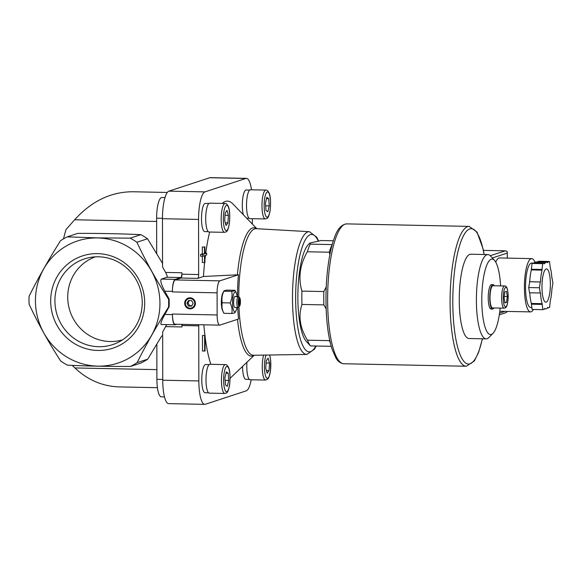 <?xml version="1.0" encoding="UTF-8"?>
<svg xmlns="http://www.w3.org/2000/svg" width="582" height="582" viewBox="0 0 582 582"><rect width="100%" height="100%" fill="white"/><g stroke="black" fill="none" stroke-linecap="round" stroke-linejoin="round"><path stroke-width="0.87" d="M242.578 366.384A14.099 3.55 91.2 0 0 242.578 366.405A14.099 3.55 91.2 0 0 245.851 379.333L249.372 379.406M208.865 203.474L205.344 203.402A14.099 3.55 91.2 0 0 201.496 218.672A14.099 3.55 91.2 0 0 204.762 231.6L208.291 231.672M249.671 190.081L246.142 190.008A14.099 3.55 91.2 0 0 242.301 205.271A14.099 3.55 91.2 0 0 243.32 214.714M209.142 364.608L205.621 364.536A14.099 3.55 91.2 0 0 201.779 379.799A14.099 3.55 91.2 0 0 205.046 392.726L208.567 392.799M251.526 189.79A25.535 6.424 91.2 0 0 246.426 178.376A25.535 6.424 91.2 0 0 245.859 178.463L204.959 191.885A25.535 6.424 91.2 0 0 198.564 219.443L198.658 274.537A3.55 0.895 91.2 0 1 197.771 278.371L203.482 276.494A90.268 22.705 -88.8 0 1 204.631 262.518M204.929 259.761A90.268 22.705 -88.8 0 1 205.468 255.338M205.752 253.155A90.268 22.705 -88.8 0 1 209.622 232.029M222.193 203.416A90.268 22.705 -88.8 0 1 232.887 203.926L256.851 228.719M210.822 364.31A90.268 22.705 -88.8 0 1 205.068 336.505M204.929 335.428A90.268 22.705 -88.8 0 1 203.86 324.814M251.22 379.777A25.535 6.424 91.2 0 1 246.23 390.849L205.33 404.272A25.535 6.424 91.2 0 1 204.762 404.359A25.535 6.424 91.2 0 1 198.848 380.948L198.746 325.862A3.55 0.895 91.2 0 0 198.695 324.705M252.384 224.092L252.377 218.679M204.617 335.574L204.638 351.062L202.492 351.019L202.463 335.53L205.06 335.428L202.463 335.53M204.457 247.081L204.471 253.898L202.747 254.458L202.747 256.233L200.601 256.189L200.601 254.414L202.325 253.854L202.31 247.037L204.908 246.935L202.31 247.037M202.747 256.233L204.478 255.665L204.486 262.569L202.34 262.526L202.325 256.226M329.87 254.589L329.259 252.21A55.508 13.961 -88.8 0 1 332.177 244.585L310.257 244.134A55.508 13.961 -88.8 0 0 307.347 251.766C299.883 264.737 298.079 277.854 301.92 291.109L323.839 291.56L326.233 286.933M326.153 308.94L323.861 304.895A55.508 13.961 -88.8 0 1 323.839 291.56M330.249 342.66A55.508 13.961 -88.8 0 1 329.412 340.645L329.638 339.903M333.362 240.781L321.235 240.533L309.937 243.007L310.257 244.134M329.259 252.21L307.347 251.766M331.202 346.326L310.439 345.904A55.508 13.961 -88.8 0 1 307.5 340.194L329.412 340.645M323.861 304.895L301.942 304.451A55.508 13.961 -88.8 0 1 301.92 291.109M310.439 345.904L306.212 341.27A49.957 12.564 -88.8 0 1 297.962 303.215A49.957 12.564 -88.8 0 1 308.184 244.804L309.922 243.021M301.942 304.451C298.137 316.222 299.992 328.139 307.5 340.194M203.482 276.494L238.453 274.755L219.872 280.851A11.102 2.794 91.2 0 0 217.093 292.833L217.13 314.957A11.102 2.794 91.2 0 0 219.705 325.134A11.102 2.794 91.2 0 0 219.952 325.098L238.533 319.001A63.591 15.998 -88.8 0 1 237.718 307.485M197.771 278.371L181.009 278.021L175.182 279.935A11.102 2.794 91.2 0 0 172.403 291.917L172.403 291.364L164.786 291.211L169.086 298.944A72.161 69.571 71.8 0 1 169.1 306.881L168.562 307.056C156.645 325.985 146.169 344.508 137.134 362.63L147.741 359.152L161.796 335.865M140.844 234.67C121.325 233.746 100.308 233.317 77.799 233.375L67.192 236.859L97.587 237.878L130.237 238.147A72.161 69.571 71.8 0 1 136.923 242.258L147.53 238.773A72.161 69.571 71.8 0 0 140.844 234.67L130.237 238.147M162.545 263.406L147.53 238.773M147.741 359.152A72.161 69.571 71.8 0 1 141.07 362.986L130.463 366.464C107.961 366.522 86.951 366.093 67.417 365.176A72.161 69.571 71.8 0 1 60.732 361.073C48.757 342.696 38.216 323.745 29.115 304.204A72.161 69.571 71.8 0 1 29.1 296.267C38.034 278.32 48.51 259.798 60.528 240.693A72.161 69.571 71.8 0 1 67.192 236.859M63.46 238.875L65.941 229.657L74.634 219.77C91.578 201.096 111.024 191.754 132.958 191.754L167.281 192.46M157.431 387.692L119.361 386.914C102.628 386.39 87.802 380.068 74.896 367.948L72.226 365.387M198.746 325.862L181.991 325.52L181.991 326.953A4.438 1.12 91.2 0 0 181.759 324.363M181.991 325.52A3.55 0.895 91.2 0 0 181.94 324.363M217.13 314.957L172.439 314.04A11.102 2.794 91.2 0 0 175.015 324.225L219.705 325.134M172.439 314.04L172.439 314.593A11.102 2.794 91.2 0 0 175.015 324.778A11.102 2.794 91.2 0 0 175.262 324.734L176.724 324.254M246.426 178.376L210.328 177.641A25.535 6.424 91.2 0 0 209.76 177.728L168.867 191.151A25.535 6.424 91.2 0 0 162.465 218.708L162.553 266.942L165.601 272.42C167.041 275.155 167.492 276.77 166.969 277.265L161.367 279.098C160.043 280.335 161.185 284.372 164.786 291.211M136.923 242.258C145.922 261.609 156.463 280.56 168.547 299.119L169.086 298.944M168.547 299.119A72.161 69.571 71.8 0 1 168.562 307.056M198.848 380.948L162.749 380.206L162.662 331.98L166.728 324.603M172.439 314.593L164.822 314.44C161.461 320.58 160.261 323.934 161.221 324.494L175.015 324.778M164.822 314.44L169.1 306.881M97.58 237.936A64.34 62.027 71.8 0 1 151.662 335.188A64.34 62.027 71.8 0 1 43.832 332.984A64.34 62.027 71.8 0 1 97.58 237.936M137.134 362.63A72.161 69.571 71.8 0 1 130.463 366.464M97.601 253.628A48.59 46.844 71.8 0 1 138.451 327.077A48.59 46.844 71.8 0 1 57.014 325.411A48.59 46.844 71.8 0 1 97.601 253.628M172.403 291.364A11.102 2.794 91.2 0 1 175.182 279.382L180.784 277.541A4.438 1.12 91.2 0 0 181.897 272.754L181.904 274.187A3.55 0.895 91.2 0 1 181.009 278.021M190.03 297.809A5.551 5.354 71.8 0 1 194.694 306.205A5.551 5.354 71.8 0 1 185.396 306.008A5.551 5.354 71.8 0 1 190.03 297.809M162.749 380.206A25.535 6.424 91.2 0 0 168.671 403.624L204.762 404.359M156.842 344.297L156.9 379.319A19.097 4.801 91.2 0 0 161.33 396.829L164.488 396.895M164.99 197.582L161.825 197.516A19.097 4.801 91.2 0 0 156.616 218.192L156.682 253.396M222.535 310.49A9.879 2.488 -88.8 0 1 221.349 301.636A9.879 2.488 -88.8 0 1 222.899 292.841L223.837 291.189C223.663 290.811 224.739 290.454 227.075 290.127L234.961 290.287C235.143 290.673 234.066 291.022 231.731 291.349L223.837 291.189C222.048 295.045 221.516 298.908 222.244 302.786C221.531 306.278 222.077 309.791 223.881 313.312L222.535 310.49M237.485 296.449A63.591 15.998 -88.8 0 1 238.453 274.755M504.092 297.635L504.885 291.837L506.507 291.306L507.322 296.573L506.522 302.371L504.907 302.902L504.092 297.635M504.187 308.176L492.59 307.936A11.102 2.794 -88.8 0 1 490.022 296.784A11.102 2.794 -88.8 0 1 493.041 285.74L504.645 285.973A11.102 2.794 -88.8 0 0 501.626 297.016A11.102 2.794 -88.8 0 0 504.187 308.176C505.78 307.725 507.569 308.227 508.217 296.267C507.882 286.635 505.693 285.726 504.645 285.973M493.871 307.965A12.215 3.07 -88.8 0 1 492.568 309.049A12.215 3.07 -88.8 0 1 489.746 296.776A12.215 3.07 -88.8 0 1 493.063 284.627A12.215 3.07 -88.8 0 1 494.322 285.762M492.568 309.049L491.062 309.02A12.215 3.07 -88.8 0 1 488.24 296.747A12.215 3.07 -88.8 0 1 491.557 284.598L493.063 284.627M500.156 308.096A37.735 9.494 -88.8 0 1 493.034 333.29A37.735 9.494 -88.8 0 1 481.823 296.616A37.735 9.494 -88.8 0 1 494.525 260.423A37.735 9.494 -88.8 0 1 500.607 285.893M493.034 333.29L488.96 337.473A42.151 10.607 -88.8 0 1 486.174 338.87A42.151 10.607 -88.8 0 1 476.432 296.5A42.151 10.607 -88.8 0 1 487.898 254.574A42.151 10.607 -88.8 0 1 490.626 256.08L494.525 260.423M486.174 338.87L469.027 338.513A42.151 10.607 -88.8 0 1 459.285 296.151A42.151 10.607 -88.8 0 1 470.751 254.225L487.898 254.574M504.82 302.334L506.522 302.371M504.245 296.507L507.322 296.573M190.118 298.122A5.209 5.02 71.8 0 1 194.497 305.994A5.209 5.02 71.8 0 1 185.767 305.819A5.209 5.02 71.8 0 1 190.118 298.122M190.03 298.501A4.86 4.685 71.8 0 1 194.119 305.848A4.86 4.685 71.8 0 1 185.971 305.681A4.86 4.685 71.8 0 1 190.03 298.501M188.488 300.545L186.938 303.28L188.495 306.074L191.594 306.139L193.144 303.404L191.587 300.61L188.488 300.545M189.39 300.559L188.059 302.909L186.938 303.28M188.059 302.909L189.616 305.71L188.495 306.074M189.616 305.71L191.813 305.754M236.954 307.471A9.879 2.488 -88.8 0 1 235.943 310.759A9.879 2.488 -88.8 0 1 232.524 301.869A9.879 2.488 -88.8 0 1 236.307 293.117L234.961 290.287M231.731 291.349C232.458 295.227 231.927 299.097 230.13 302.946C231.934 306.467 232.48 309.98 231.767 313.472L223.881 313.312M231.767 313.472C234.102 313.145 235.179 312.796 235.004 312.41M230.13 302.946L222.244 302.786M239.58 297.606A4.46 1.12 -88.8 0 1 239.682 297.7A4.46 1.12 -88.8 0 1 240.431 301.854A4.46 1.12 -88.8 0 1 239.595 306.219L239.58 297.606L238.518 296.471A5.551 1.397 -88.8 0 1 238.722 296.631L239.682 297.7M239.035 306.401L239.02 297.788A4.46 1.12 -88.8 0 0 238.176 302.371A4.46 1.12 -88.8 0 0 239.035 306.401L237.98 307.492A5.551 1.397 -88.8 0 1 236.852 302.444A5.551 1.397 -88.8 0 1 237.958 296.653L239.02 297.788M238.169 307.303L239.595 306.219M238.518 296.471L236.35 296.427A5.551 1.397 91.2 0 0 236.197 296.391A5.551 1.397 91.2 0 0 235.79 296.609L237.958 296.653M237.98 307.492L235.812 307.449A5.551 1.397 91.2 0 0 235.965 307.485A5.551 1.397 91.2 0 0 236.125 307.456M235.965 307.485L234.895 307.463A5.551 1.397 -88.8 0 1 233.615 301.891A5.551 1.397 -88.8 0 1 235.121 296.369L236.197 296.391M236.307 293.117A9.879 2.488 -88.8 0 1 237.18 296.442M204.638 351.062L205.09 350.917L205.06 335.428M204.471 253.898L202.325 253.854M202.747 254.458L200.601 254.414M204.486 262.569L204.937 262.424L204.922 255.52L206.668 254.945L206.668 253.177L204.922 253.141M206.668 253.177L204.922 253.745L204.908 246.935M225.394 364.608L209.927 364.288A14.434 3.63 91.2 0 0 205.992 379.915A14.434 3.63 91.2 0 0 209.338 393.148L224.805 393.468C225.954 392.537 227.773 395.258 229.672 384.447C230.341 376.241 229.985 370.596 228.588 367.497C227.467 365.358 226.405 364.397 225.394 364.608A14.434 3.63 91.2 0 0 221.458 380.235A14.434 3.63 91.2 0 0 224.805 393.468M225.46 384.942L227.336 386.31L228.697 380.439L228.18 373.2L226.303 371.833L224.943 377.703L225.46 384.942M265.916 190.081L250.449 189.768A14.434 3.63 91.2 0 0 246.513 205.388A14.434 3.63 91.2 0 0 249.86 218.628L265.327 218.941C266.476 218.017 268.295 220.731 270.193 209.927C270.863 201.721 270.506 196.069 269.11 192.969C267.989 190.838 266.927 189.87 265.916 190.081A14.434 3.63 91.2 0 0 261.98 205.708A14.434 3.63 91.2 0 0 265.327 218.941M265.981 210.415L267.858 211.783L269.219 205.912L268.702 198.68L266.825 197.313L265.465 203.176L265.981 210.415M225.118 203.474L209.644 203.162A14.434 3.63 91.2 0 0 205.708 218.781A14.434 3.63 91.2 0 0 209.054 232.022L224.528 232.334C225.678 231.41 227.497 234.124 229.388 223.321C230.065 215.114 229.701 209.462 228.304 206.37C227.184 204.231 226.122 203.263 225.118 203.474A14.434 3.63 91.2 0 0 221.182 219.101A14.434 3.63 91.2 0 0 224.528 232.334M225.161 212.976L224.667 220.542L226.049 225.51L227.918 222.913L228.413 215.34L227.031 210.371L225.161 212.976M246.95 362.222A14.434 3.63 91.2 0 0 246.797 366.522A14.434 3.63 91.2 0 0 250.136 379.755L265.61 380.075L267.8 379.071L268.913 377.311L270.47 371.054L270.681 360.338L269.713 355.005M266.243 360.709L265.756 368.275L267.131 373.244L269.008 370.647L269.495 363.081L268.113 358.112L266.243 360.709M266.52 198.629L268.702 198.68M265.654 205.839L269.219 205.912M225.008 215.275L228.413 215.34M225.314 222.855L227.918 222.913M225.998 373.157L228.18 373.2M225.132 380.366L228.697 380.439M266.09 363.008L269.495 363.081M266.396 370.596L269.008 370.647M98.489 256.793A45.12 43.497 71.8 0 1 141.157 292.811A45.12 43.497 71.8 0 1 117.229 342.805A45.12 43.497 71.8 0 1 57.24 315.313A45.12 43.497 71.8 0 1 89.264 257.622A45.12 43.497 71.8 0 1 98.489 256.793M122.526 339.859A43.701 42.13 71.8 0 1 69.986 311.13A43.701 42.13 71.8 0 1 95.273 256.851M551.874 278.087L551.882 278.16A23.316 5.864 91.2 0 0 550.216 267.458L549.495 261.464L538.757 261.245L537.099 262.06M529.736 292.819A23.316 5.864 91.2 0 0 531.395 303.455L532.108 309.449L542.853 309.668L544.468 309.137L544.57 308.409A23.316 5.864 91.2 0 0 545.698 308.875A23.316 5.864 91.2 0 0 547.858 307.332L547.96 307.987L549.575 307.456L550.274 301.003A23.316 5.864 91.2 0 0 551.896 289.218L552.9 283.354L552.085 278.094M537.135 261.776L547.88 261.995L547.778 262.722A23.316 5.864 91.2 0 0 546.651 262.256A23.316 5.864 91.2 0 0 544.49 263.799L544.388 263.137L533.65 262.918L532.028 263.45L531.337 269.91A23.316 5.864 91.2 0 0 529.707 281.688L528.711 287.552L529.525 292.819L540.474 292.972A23.316 5.864 91.2 0 0 542.133 303.673L542.853 309.668M546.651 262.256L535.913 262.031A23.316 5.864 91.2 0 0 534.247 262.933M533.461 309.471A26.648 6.7 -88.8 0 1 530.588 311.894A26.648 6.7 -88.8 0 1 524.433 285.122A26.648 6.7 -88.8 0 1 531.679 258.619L499.451 257.957A26.648 6.7 91.2 0 0 495.726 262.147M499.305 314.833L506.085 312.607L507.402 311.421M507.271 258.117L507.329 252.472L507.024 251.373L505.343 250.82L490.255 255.694M531.803 307.478L530.682 307.456A22.203 5.587 -88.8 0 1 525.553 285.144A22.203 5.587 -88.8 0 1 531.592 263.057L533.134 263.086M531.679 258.619A26.648 6.7 -88.8 0 1 534.982 262.307M549.495 261.464L547.88 261.995M547.356 307.98L547.96 307.987M531.293 304.182L542.038 304.401M531.395 303.455L542.133 303.673M528.711 287.552L539.449 287.77L540.271 293.037M529.504 281.753L540.249 281.972L539.449 287.77M529.707 281.688L540.249 281.972M531.337 269.91L542.075 270.128A23.316 5.864 91.2 0 0 540.452 281.906M531.228 269.248L541.973 269.466L542.075 270.128M532.028 263.45L542.773 263.668L541.973 269.466M544.388 263.137L542.773 263.668M550.376 284.183A16.652 4.19 -88.8 0 1 545.836 302.211A16.652 4.19 -88.8 0 1 541.988 285.478A16.652 4.19 -88.8 0 1 546.513 268.913A16.652 4.19 -88.8 0 1 550.376 284.183M219.872 280.851L175.182 279.935M156.885 369.621L74.896 367.948M156.623 221.451L74.634 219.77M245.859 178.463L209.76 177.728M204.959 191.885L168.867 191.151M198.564 219.443L162.465 218.708M181.897 272.754L165.601 272.42M198.658 274.537L181.904 274.187M180.784 277.541L166.969 277.265M175.182 279.382L161.367 279.098M217.093 292.833L172.403 291.917M181.991 326.953L165.695 326.618M156.9 379.319L162.749 379.442M156.616 218.192L162.465 218.308M237.412 274.791A64.195 16.151 -88.8 0 1 256.655 228.704M254.065 355.253A64.195 16.151 -88.8 0 1 237.514 319.336M318.572 240.868L316.746 237.245L309.369 231.687A61.386 15.438 -88.8 0 0 292.542 292.739A61.386 15.438 -88.8 0 0 306.86 354.423L253.577 355.26A63.307 15.925 -88.8 0 1 238.969 306.867M238.758 296.667A63.307 15.925 -88.8 0 1 256.175 228.682L309.369 231.687M508.173 296.296A9.77 2.459 -88.8 0 1 504.485 305.936A9.77 2.459 -88.8 0 1 504.456 289.079A9.77 2.459 -88.8 0 1 508.173 296.296M315.851 346.014A58.724 14.768 -88.8 0 1 295.707 292.302A58.724 14.768 -88.8 0 1 318.23 240.912M223.626 380.119A12.659 3.186 91.2 0 0 228.435 389.467A12.659 3.186 91.2 0 0 228.399 367.628A12.659 3.186 91.2 0 0 223.626 380.119M264.148 205.599A12.659 3.186 91.2 0 0 268.957 214.947A12.659 3.186 91.2 0 0 268.92 193.1A12.659 3.186 91.2 0 0 264.148 205.599M223.343 218.992A12.659 3.186 91.2 0 0 228.159 228.34A12.659 3.186 91.2 0 0 228.115 206.494A12.659 3.186 91.2 0 0 223.343 218.992M263.624 355.1A14.434 3.63 91.2 0 0 262.264 366.835A14.434 3.63 91.2 0 0 265.61 380.075M266.09 355.064A12.659 3.186 91.2 0 0 264.432 366.725A12.659 3.186 91.2 0 0 269.059 376.51A12.659 3.186 91.2 0 0 269.539 355.005M343.838 363.75A69.942 17.591 -88.8 0 1 327.681 293.459A69.942 17.591 -88.8 0 1 346.705 223.888C341.358 224.536 337.24 229.221 334.344 237.943C332.497 242.934 330.918 248.951 329.608 255.978C326.429 273.751 325.338 292.768 326.342 313.029C327.179 327.848 329.099 339.939 332.104 349.302L336.018 358.119C338.062 361.589 340.666 363.466 343.838 363.75L466.313 366.253A69.942 17.591 -88.8 0 1 450.148 295.969A69.942 17.591 -88.8 0 1 469.172 226.398L346.705 223.888M482.354 338.789A67.723 17.038 -88.8 0 1 457.292 345.788A67.723 17.038 -88.8 0 1 459.329 246.477A67.723 17.038 -88.8 0 1 484.079 254.494M507.257 253.075L492.328 257.979M505.001 311.37L499.552 313.16M505.111 250.82L483.409 250.376M254.261 355.246L230.072 378.307M306.86 354.423L314.418 349.236L316.244 346.021M235.943 310.759L234.983 312.592M246.71 218.228L249.089 218.279M484.195 254.501L483.075 248.856L477.029 232.08L469.172 226.398M466.313 366.253L474.359 360.956L478.63 352.306L482.471 338.789M505.343 250.82L483.402 250.369M507.344 258.117L507.329 252.472M530.588 311.894L499.8 311.268M544.512 308.846L545.698 308.875"/></g></svg>
